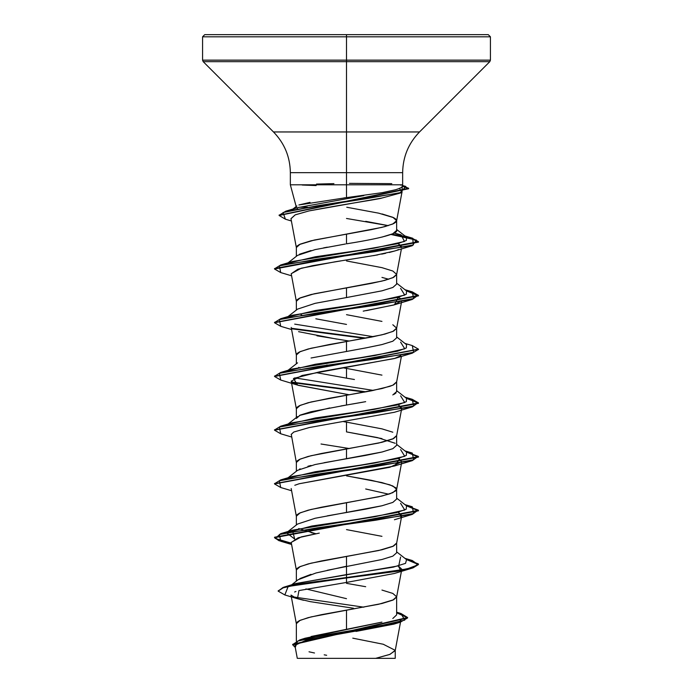 <?xml version="1.0" encoding="UTF-8"?>
<svg xmlns="http://www.w3.org/2000/svg" width="693" height="693" viewBox="0 0 693 693"><rect width="100%" height="100%" fill="white"/><g stroke="black" fill="none" stroke-linecap="round" stroke-linejoin="round"><path stroke-width="1.04" d="M316.519 184.078L333.931 183.636M343.91 197.921L346.5 197.626L346.5 36.807L490.427 36.807L346.5 36.807L490.427 36.807L346.5 36.807L346.5 60.144L490.427 60.144L346.5 60.144L346.5 61.668L489.795 61.668L346.5 61.668L346.5 131.956L419.516 131.956L489.795 61.668L490.427 60.144L490.427 36.807L488.27 34.65L346.5 34.65L488.27 34.65L346.5 34.65L346.5 36.807L202.573 36.807L346.5 36.807L202.573 36.807L346.5 36.807L346.5 34.65L204.73 34.65L346.5 34.65L204.73 34.65L202.573 36.807L202.573 60.144L346.5 60.144L202.573 60.144L203.205 61.668L346.5 61.668L203.205 61.668L273.484 131.956L346.5 131.956L346.5 172.661L290.35 172.661C290.107 156.861 284.485 143.295 273.484 131.956L419.516 131.956C408.515 143.295 402.893 156.861 402.65 172.661L346.5 172.661L346.5 184.797L290.584 184.797L402.564 184.797M307.553 207.25L298.952 207.25L307.553 207.25M296.318 207.086L290.35 184.797L290.35 172.661L402.65 172.661L402.65 184.797L346.5 184.797L346.5 197.626L298.874 204.963L310.014 202.373M381.904 237.119L392.775 233.766L396.639 230.405L396.639 220.643L392.784 224.012L381.904 227.365L346.5 234.078L346.5 243.823L346.5 234.078L311.044 240.792L300.182 244.153L296.361 247.505L296.361 256.323M346.5 218.468L388.323 225.632L365.722 221.327M382.094 213.955L392.879 217.307L396.639 220.66M346.5 583.35L365.687 586.702M381.956 590.064L392.818 593.425L396.639 596.777L392.818 600.138L381.956 603.499L346.5 610.212L346.5 629.313L381.93 622.115M392.801 618.511L396.639 614.899L396.639 596.777M327.269 570.296L381.973 559.502L392.827 556.15L396.639 552.797L396.639 543.043L392.818 546.405L381.956 549.766L346.5 556.479L346.5 566.224L346.5 556.479L311.044 563.192L300.182 566.553L296.361 569.915L296.361 581.106M346.5 529.608L381.956 536.33M327.321 515.852L365.679 509.138L381.947 505.777L392.818 502.416L396.639 499.055L396.639 489.31L392.818 492.671L381.956 496.032L346.5 502.746L346.5 512.491L346.5 502.746L311.044 509.459L300.182 512.82L296.361 516.181L296.361 524.991M388.712 494.187L365.679 488.981M291.19 488.522L296.387 516.45L297.124 514.682L299.385 513.192L308.09 510.204L321.431 507.224L378.724 496.777L389.916 493.788L395.876 490.8L396.639 489.31L395.876 487.82L389.916 484.831L371.569 480.353L346.5 475.874L381.956 482.597L392.818 485.958L396.639 489.31M324.081 462.725L365.696 455.396L381.964 452.035L392.827 448.683L396.639 445.322L396.639 435.576L392.818 438.938L381.956 442.29L346.5 449.012L346.5 458.757L346.5 449.012L311.044 455.725L300.182 459.087L296.361 462.448L296.361 471.257M381.964 438.608L346.5 431.895L346.5 422.141L381.956 428.863L392.818 432.215M392.81 394.949L396.639 391.597L396.639 381.843L392.818 385.204L381.956 388.556L346.5 395.279L346.5 405.024L365.679 401.663M354.435 379.513L346.5 378.153L346.5 368.407L381.956 375.13M311.062 358.004L365.679 347.929L381.947 344.577L392.827 341.216L396.639 337.855L396.639 328.11L392.818 331.471L381.956 334.823L346.5 341.545L346.5 351.29L346.5 341.545L311.044 348.258L300.182 351.62L296.361 354.972L296.361 363.79M346.5 314.674L381.956 321.396M392.818 324.748L396.639 328.11M396.639 284.069L392.905 287.439L382.06 290.809L346.5 297.557L381.964 290.835L392.818 287.474L396.639 284.121L396.639 274.376L392.818 277.728L381.956 281.089L346.5 287.812L346.5 297.557L346.5 287.812L311.044 294.525L300.182 297.886L296.361 301.238L296.361 310.057M388.712 279.244L381.964 277.408M346.5 260.94L381.956 267.654L392.818 271.015L396.639 274.376M311.088 636.503L346.5 629.313L346.5 610.212L311.044 616.926L300.182 620.287L296.361 623.648L296.361 641.164M299.809 578.603L311.027 574.341M298.718 528.551L315.817 533.723L311.062 532.648M299.549 469.126L300.19 468.832M307.935 466.268L311.053 465.471M346.5 422.141L343.693 421.665L346.5 422.141L346.5 431.895L377.46 437.586L395.201 443.277M296.361 418.459L300.173 415.107L311.036 411.746L346.5 405.024L346.5 395.279L311.044 401.992L300.182 405.353L296.361 408.714L296.361 417.524M346.5 368.407L343.693 367.931L346.5 368.407L346.5 378.153L316.814 372.739M298.718 367.351L300.19 368.087M326.836 364.951L328.291 365.22M299.463 254.227L311.036 250.537M323.614 247.877L327.313 247.176M345.452 244.005L315.133 249.601L297.557 255.379L288.08 262.803M400.615 621.647L400.892 620.148L398.917 622.141M396.639 623.18L395.937 623.449M393.919 624.116L356.003 631.427M321.899 658.35L375.615 658.35L389.648 654.487L395.209 650.623L400.519 622.123M297.41 208.541L296.725 207.926M352.78 638.158L383.264 644.247L395.235 650.346L390.012 654.348L375.615 658.35L395.235 658.35L395.235 650.346M292.68 644.776L295.253 647.435L297.574 641.129L326.386 634.814L400.294 622.193L407.597 617.948L292.68 644.776L292.68 644.325L407.597 617.506L400.978 613.513L404.755 620.122L376.126 626.732L299.731 639.934L305.093 638.227L381.141 622.314M400.597 557.042L398.726 565.826L295.85 583.515L346.5 574.601L346.5 577.529L284.269 587.04L278.162 590.895M299.731 639.934L292.697 644.551M278.136 591.112L283.177 587.378L297.721 584.095L346.5 577.529L346.5 577.971L297.721 584.545L283.177 587.829L278.136 591.112L284.858 594.958M292.749 596.855L363.868 607.189L292.749 596.855M396.639 612.794L407.571 617.723L396.639 612.794M400.294 622.193L393.797 624.159L306.644 639.994L294.975 645.278M309.017 651.801L314.509 652.997M324.185 654.833L326.663 655.275M297.453 598.709L284.832 594.949L288.167 586.46L346.5 577.971L346.5 582.432L298.96 590.566L297.453 598.709L303.569 600.277M353.482 608.237L310.325 601.654L296.361 598.362L291.008 595.07L296.387 623.917L297.124 622.158L299.385 620.659L308.09 617.68L321.431 614.691L378.724 604.244L393.615 599.766L396.613 597.054L401.801 569.239L400.762 570.668L398.31 565.93L401.801 569.239M291.225 542.48L298.163 537.785L319.291 533.099L301.316 536.876L291.207 542.385L296.387 570.183L297.124 568.416L299.385 566.926L308.09 563.946L321.431 560.958L378.724 550.511L393.615 546.032L396.613 543.321L401.801 515.505L400.762 516.935M291.251 434.234L296.387 462.716L297.124 460.949L299.385 459.459L308.09 456.47L321.431 453.491L378.724 443.044L393.615 438.565L396.613 435.845L401.559 409.32M395.14 358.316L302.122 375.459L291.207 381.176L296.387 408.983L297.124 407.215L299.385 405.726L308.09 402.737L329.348 398.258L371.569 390.8L389.916 386.322L393.615 384.832L396.613 382.112L401.403 356.401M328.265 365.228L326.81 364.96M291.199 327.434L296.387 355.249L297.124 353.482L299.385 351.992L308.09 349.003L329.348 344.525L371.569 337.067L384.91 334.078L393.615 331.098L396.613 328.378L401.793 300.58L393.884 304.972L363.219 311.14M377.789 254.885L335.031 261.815L301.238 268.226L291.207 273.709L296.387 301.516L297.124 299.748L299.385 298.259L314.276 293.78L371.569 283.333L384.91 280.344L393.615 277.356L396.613 274.645L401.403 248.934M397.799 193.719L382.016 198.016L308.991 210.923L295.149 214.882L290.965 218.685L296.387 247.782L297.124 246.015L299.385 244.525L314.276 240.047L371.569 229.6L384.91 226.611L393.615 223.622L395.876 222.132L396.639 220.643L395.876 219.144L393.615 217.654L378.724 213.175L346.76 207.25M402.286 190.488L401.55 191.589L399.506 188.392M400.06 192.645L401.55 191.589M401.351 247.704L398.302 243.529L401.793 246.838M398.674 249.489L397.089 250.156M394.612 251.013L389.284 252.469M385.62 253.309L381.661 254.14M366.372 310.62L394.421 304.799L398.302 297.262L400.952 298.804M316.926 335.802L349.307 341.06M291.207 381.176L297.704 385.126L349.315 394.793L298.588 385.403L297.704 385.126L293.442 378.482L319.646 371.829L394.421 358.541L400.771 355.726M398.31 404.729L401.801 408.038L401.351 408.913L398.302 404.729M299.081 483.775L394.421 466.008L399.627 459.112L398.302 458.463L401.793 461.781L389.795 467.281L299.081 483.775L294.794 485.291M401.282 516.458L398.302 512.205L401.801 515.505M295.954 591.493L294.612 591.987M346.5 197.626L382.397 192.637L395.755 189.7C399.826 188.366 401.897 187.422 401.957 186.876L402.65 184.797M349.471 183.368L391.805 183.654M400.121 184.84L401.039 185.152M363.816 195.625L297.644 207.64L363.816 195.625M292.784 209.459L291.51 210.187M287.708 263.297L315.332 256.774L360.213 250.26L397.505 243.737L406.323 240.48L406.557 237.223L394.178 233.073L401.091 234.823L404.461 241.493L374.211 248.163L292.394 261.512L280.708 264.986L375.164 251.62L413.349 244.932L412.707 238.245L391.831 234.165L411.538 237.924L418.468 241.684L274.532 268.555L274.532 269.005L418.468 242.134L411.296 238.305L390.999 234.485L416.424 240.09L412.292 245.703L317.342 259.139L279.357 265.852L280.708 272.566L291.597 275.805M400.597 288.375L404.755 295.097L374.792 301.81L292.403 315.246L280.717 318.719L375.667 305.284L413.643 298.57L412.292 291.848L404.92 289.674M294.698 324.133L373.388 336.694L294.698 324.133M400.597 342.108L404.755 348.822L374.8 355.544L292.403 368.979L287.708 370.764L315.341 364.249L360.221 357.727L397.513 351.204L406.332 347.947L406.557 344.681L396.639 336.919M294.698 377.867L373.388 390.428L294.698 377.867M400.606 395.842L404.755 402.564L374.774 409.277L292.394 422.713L287.708 424.497L315.332 417.983L360.204 411.46L397.496 404.946L406.323 401.68L406.557 398.423L396.639 390.661M400.606 449.584L404.755 456.297L374.774 463.011L292.394 476.446L287.708 478.231L315.332 471.716L360.213 465.194L397.505 458.671L406.323 455.414L406.557 452.157L396.639 444.395M400.597 503.309L404.755 510.031L374.792 516.744L292.403 530.18L294.707 539.067L286.443 532.752L311.798 526.039L357.484 519.317L396.725 512.603L406.185 509.242L406.557 505.89L396.639 498.128M291.692 584.797L298.077 579.738L315.991 572.981L346.5 566.224L346.5 577.529L406.826 569.022L418.234 564.769L412.283 560.516L405.639 558.904L418.459 564.093L412.985 567.454L397.384 570.807L346.5 577.529L346.5 577.971L397.384 571.257L412.985 567.896L418.459 564.544L406.427 559.52L418.208 563.816L412.274 568.113L346.5 577.971L346.5 582.432L394.421 573.475L412.274 568.113M291.355 543.191L275.242 538.426L280.717 533.653L375.667 520.218L413.643 513.504L412.292 506.791L405.639 505.171L418.468 510.36L274.541 537.231L278.872 540.211L291.355 543.191M274.558 483.714L280.708 479.92L375.658 466.493L413.643 459.771L412.292 453.057L405.639 451.438L418.468 456.618L274.558 483.714M412.248 399.307L418.459 402.884L274.558 429.981L280.717 426.186L375.684 412.751L413.652 406.037L412.274 399.315L404.92 397.141M366.164 391.822L291.649 382.042L366.164 391.822M412.248 345.573L418.459 349.159L274.558 376.247L280.726 372.453L375.693 359.017L413.652 352.304L412.283 345.582L404.92 343.407M366.164 338.089L291.649 328.309L366.164 338.089M412.266 291.848L418.468 295.426L274.558 322.514L280.717 318.719M274.558 268.78L280.708 264.986M279.149 215.254L285.811 211.174L365.549 198.813L400.32 192.628L405.855 186.443L402.399 185.75L408.636 188.288L279.149 215.254M291.441 543.659L278.898 540.661L274.541 537.673L418.468 510.81L406.427 505.786L418.208 510.083L412.283 514.379L317.316 527.806L279.348 534.528L280.726 541.242L291.441 543.659M280.734 487.517L274.532 483.939L418.468 457.068L406.427 452.053L418.208 456.349L412.292 460.637L317.342 474.073L279.357 480.786L280.708 487.508L291.597 490.739M280.743 433.783L274.532 430.197L418.459 403.335L418.459 402.884M418.442 403.109L406.427 398.319L418.208 402.616L412.283 406.904L317.333 420.339L279.357 427.053L280.708 433.775L291.597 437.006M364.709 392.091L292.229 382.597L364.709 392.091M280.752 380.05L274.541 376.472L418.442 349.376L412.274 353.179L317.307 366.606L279.348 373.328L280.726 380.041L298.588 385.403M364.709 338.357L292.229 328.863L364.709 338.357M280.752 326.316L274.541 322.739L418.468 295.868L406.427 290.852L418.208 295.14L412.283 299.437L317.316 312.872L279.348 319.594L280.726 326.308L291.597 329.539M280.734 272.574L274.532 269.005M285.429 219.196L279.123 215.48L408.636 188.739L408.636 188.288M408.61 188.513L402.278 186.183L401.983 192.593L316.571 205.89L283.056 212.534L285.403 219.187L291.389 220.989M349.307 448.527L321.024 444.005M291.199 434.45L293.78 432.034L309.338 427.529L394.404 412.274L412.283 406.904M336.746 339.111L298.579 331.67M291.216 273.796L297.843 269.222L312.448 265.696L340.739 260.923M373.605 255.648L394.412 251.074L412.292 245.703M290.973 218.737L295.253 214.83L308.991 210.923C347.418 203.551 378.976 199.246 382.016 198.016L401.983 192.593M346.5 566.224L346.5 574.601L393.39 567.108L405.544 563.366L406.557 559.623L396.639 551.862M287.708 317.03L315.341 310.507L360.221 303.993L397.513 297.47L406.323 294.213L406.557 290.947L396.639 283.186M396.639 230.405C397.808 232.406 390.419 236.876 346.5 243.823M346.5 297.557L315.133 303.335L297.557 309.113L288.08 316.536M301.022 314.709L301.845 315.029M315.817 318.789L346.5 324.419M396.015 392.94L394.092 394.326M363.141 402.131L352.442 404.01M346.5 405.024L340.878 405.985M329.747 407.934L299.411 415.462M396.639 445.252L392.94 448.631L382.103 452.001L315.133 464.535L297.557 470.322L287.361 478.309M396.639 499.012L392.896 502.382L382.051 505.751L315.133 518.269L297.557 524.055L286.443 532.752M298.016 658.35L394.707 658.35M316.147 185.559L302.174 185.022M346.5 598.674L305.899 588.929M294.958 645.833L297.288 658.35M396.639 612.179L401.004 613.522M295.859 583.515L284.269 587.04M407.597 617.506L407.597 617.948M396.613 489.587L401.793 461.781M401.645 408.853L401.801 408.038M396.613 220.911L401.888 192.628M402.468 185.499L405.855 186.443M297.644 207.64L285.811 211.174M404.963 235.975L412.707 238.245M292.403 368.979L280.726 372.453M292.394 422.713L280.717 426.186M404.92 450.874L412.292 453.057M292.394 476.446L280.708 479.92M404.92 504.608L412.292 506.791M292.403 530.18L280.717 533.653M404.92 558.341L412.283 560.516M418.459 564.544L418.459 564.093M274.541 537.673L274.541 537.231M418.468 510.81L418.468 510.36M274.532 483.939L274.532 483.489M418.468 457.068L418.468 456.618M274.532 430.197L274.532 429.755M274.541 376.472L274.541 376.022M418.459 349.601L418.459 349.159M274.541 322.739L274.541 322.288M418.468 295.868L418.468 295.426M418.468 242.134L418.468 241.684M279.123 215.48L279.123 215.029M291.597 544.473L280.726 541.242M394.421 519.741L412.283 514.379M394.421 466.008L412.292 460.637M394.421 358.541L412.274 353.179M394.421 304.799L412.283 299.437M287.361 424.575L297.557 416.588M286.443 371.552L297.557 362.855M406.557 237.223L396.639 229.452M292.922 209.069L296.881 205.977"/></g></svg>
